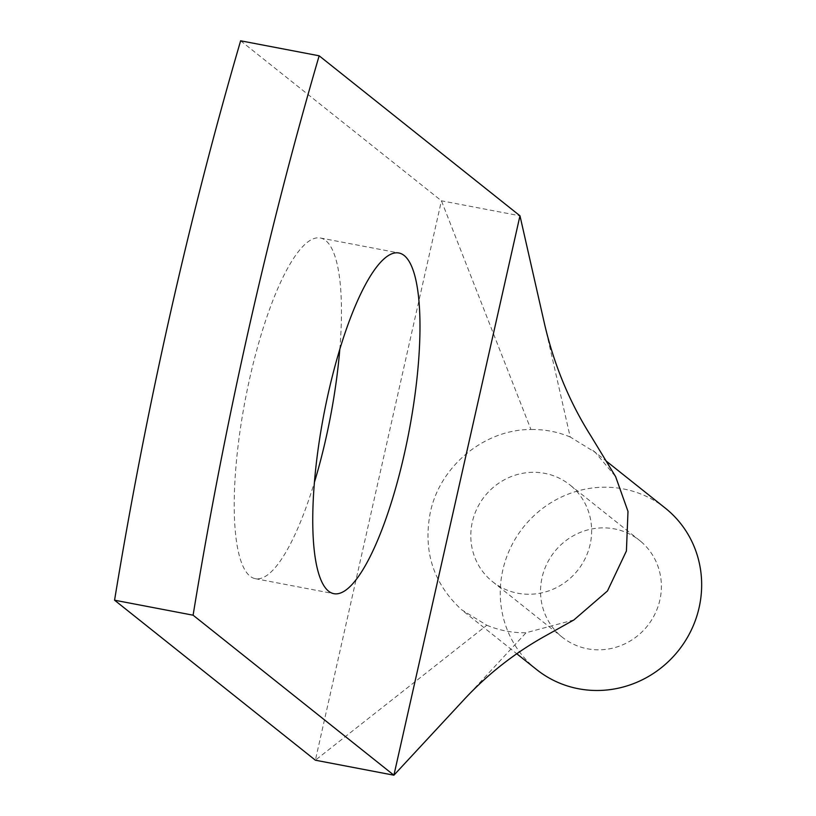 <?xml version="1.0" encoding="UTF-8"?>
<svg xmlns="http://www.w3.org/2000/svg" width="816" height="816" viewBox="0 0 816 816"><rect width="100%" height="100%" fill="white"/><g stroke="black" fill="none" stroke-linecap="round" stroke-linejoin="round"><path stroke-width="0.61" stroke-dasharray="4.08 3.06" d="M240.628 40.8L441.436 200.807L530.93 429.491C483.715 429.451 439.457 466.711 430.195 513.019C422.994 551.514 433.49 583.766 461.683 609.797L486.815 625.24L315.374 760.206L441.436 200.807L519.965 215.801M339.803 349.34A173.42 43.421 100.8 0 0 325.655 240.516A173.42 43.421 100.8 0 0 320.372 237.997A173.42 43.421 100.8 0 0 247.411 389.069A173.42 43.421 100.8 0 0 250.012 576.157A173.42 43.421 100.8 0 0 255.306 578.677A173.42 43.421 100.8 0 0 314.405 482.338M544.741 324.87L570.2 436.988L595.323 452.441L615.621 476.646M573.923 619.925L526.075 632.737L465.334 698.21M486.815 625.24C499.3 630.431 512.387 632.93 526.075 632.737M570.19 436.988C557.705 431.807 544.619 429.308 530.93 429.491M641.05 541.64A61.934 59.446 128.5 0 1 646.813 626.678A61.934 59.446 128.5 0 1 562.357 637.286A61.934 59.446 128.5 0 1 560.867 636.052A61.934 59.446 128.5 0 1 555.094 551.014A61.934 59.446 128.5 0 1 639.55 540.406A61.934 59.446 128.5 0 1 641.05 541.64M571.312 486.071A61.934 59.446 128.5 0 1 577.075 571.108A61.934 59.446 128.5 0 1 492.619 581.716A61.934 59.446 128.5 0 1 491.13 580.482A61.934 59.446 128.5 0 1 485.357 495.445A61.934 59.446 128.5 0 1 569.813 484.847A61.934 59.446 128.5 0 1 571.312 486.071M536.632 669.579A103.224 99.083 128.5 0 1 534.143 667.529A103.224 99.083 128.5 0 1 524.525 525.8A103.224 99.083 128.5 0 1 665.285 508.113M320.372 237.997L398.902 252.991M255.306 578.677L333.836 593.671M492.619 581.716L562.357 637.286M569.813 484.847L639.55 540.406M464.171 611.847L516.844 653.81M592.824 450.381L606.196 461.04"/><path stroke-width="1.22" d="M240.628 40.8L319.158 55.794A1238.708 310.151 100.8 0 0 193.096 615.193L114.566 600.199A1238.708 310.151 100.8 0 1 240.628 40.8M114.566 600.199L315.374 760.206L393.904 775.2L519.965 215.801L319.158 55.794M519.976 215.801L544.741 324.87C554.248 365.303 569.619 402.319 590.866 435.907L615.621 476.646L627.994 511.397L626.423 550.953L607.471 590.968L573.923 619.925L544.568 636.358C514.876 652.994 488.468 673.608 465.334 698.21L393.904 775.2L193.096 615.193M404.185 255.52A173.42 43.421 100.8 0 0 398.902 252.991A173.42 43.421 100.8 0 0 325.941 404.063A173.42 43.421 100.8 0 0 328.552 591.151A173.42 43.421 100.8 0 0 333.836 593.671A173.42 43.421 100.8 0 0 406.796 442.609A173.42 43.421 100.8 0 0 404.185 255.52M314.405 482.338A173.42 43.421 100.8 0 0 339.803 349.34M606.196 461.04L665.285 508.113A103.224 99.083 128.5 0 1 667.774 510.173A103.224 99.083 128.5 0 1 677.392 651.902A103.224 99.083 128.5 0 1 536.632 669.579L516.844 653.81"/></g></svg>
